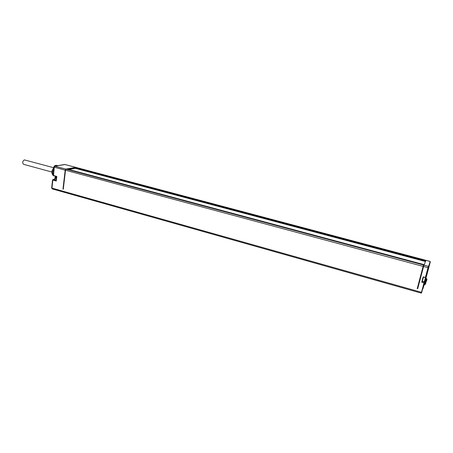 <?xml version="1.0" encoding="UTF-8"?>
<svg xmlns="http://www.w3.org/2000/svg" width="453" height="453" viewBox="0 0 453 453"><rect width="100%" height="100%" fill="white"/><g stroke="black" fill="none" stroke-linecap="round" stroke-linejoin="round"><path stroke-width="0.68" d="M423.436 265.492L423.832 265.594M423.408 266.449L417.898 287.462L423.691 266.087M425.911 278.38L430.339 261.738L428.232 267.706L423.578 266.5L425.894 260.339M423.578 266.5L417.683 288.731L417.23 288.606L418.017 286.132M423.697 264.546L67.101 169.014L423.697 264.546L423.119 266.375L65.504 170.226L63.273 189.235L62.967 189.15L63.295 189.071M75.725 167.389L65.861 169.094L65.192 170.141L62.967 189.15M423.119 266.375L417.23 288.606M425.14 261.421L425.446 260.181L425.073 261.404M418.566 284.195L418.425 284.563M417.955 286.115L419.84 279.807M421.165 275.135L420.877 275.05L419.631 279.75M420.429 276.743L420.928 276.036M420.877 275.05L423.153 266.8M423.096 266.783L423.702 264.535M425.429 260.215L76.002 167.446M75.764 167.384L74.909 167.542L425.259 260.639M75.385 168.34L74.768 168.057L74.909 167.542M67.061 169.014L66.172 169.179L65.504 170.226M417.394 288.17L417.802 288.284M422.757 288.425L422.015 291.092M423.872 284.546L424.761 281.29M424.976 281.279L425.797 278.414M68.992 169.518L75.311 168.323L425.418 261.494M75.096 168.142L68.505 169.388M74.734 167.989L68.012 169.258M422.819 268.906L422.519 268.827M421.375 273.136L421.675 273.221M421.454 274.065L421.16 273.986M419.716 280.271L419.574 279.96M419.806 279.28L420.39 277.225M419.744 279.359L420.05 279.348M53.318 171.381L53.743 169.467M53.414 171.404L53.681 170.028M52.333 171.109L53.522 171.438M53.346 173.012L53.386 172.638M52.197 171.075L53.511 171.534M51.953 171.075C51.772 172.938 52.14 174.331 53.052 175.26L53.086 175.305M51.959 171.036L54.184 166.574M54.015 167.083L53.086 175.328L56.829 176.483L56.257 180.787M56.829 176.483L53.443 175.696L56.738 176.602M53.952 166.511L54.383 166.359M52.338 171.087L54.088 166.772M51.976 171.019L52.282 171.098M56.563 165.866L56.948 165.719M56.835 165.815L57.271 165.741M57.061 165.628L58.431 165.538M57.271 165.685L58.443 165.475M423.13 278.391L422.615 280.141L423.13 278.391M421.737 282.202L423.153 276.891L425.61 277.513L425.905 276.709L424.489 282.009L424.189 282.831L421.737 282.202L423.481 277.151M423.153 276.891L425.333 277.649L428.391 266.296L423.985 265.113M421.415 293.051L424.201 282.819L422.043 281.998L423.345 277.111M418.453 284.161L418.753 284.246M418.238 286.194L417.943 286.109L418.368 284.614M425.831 282.717L425.446 284.144L425.826 282.712M426.851 279.812L426.466 281.222L426.851 279.812M51.902 172.038L23.539 164.314C22.214 162.786 22.474 161.313 24.332 159.892L53.131 167.57M65.192 170.141L54.32 167.219L54.994 166.183L65.017 164.53M53.075 175.396L53.443 175.696L54.32 167.219L54.02 167.021L54.671 166.194L65.861 169.094M56.314 181.007L52.871 180.056L52.78 179.665L54.049 179.416C55.102 178.907 55.594 177.859 55.532 176.268M52.423 188.907L51.959 188.114L52.871 179.66M52.565 179.909L51.67 187.893L51.959 188.114L421.415 292.298L421.239 293.063M424.489 282.009L424.319 281.732L423.946 282.814L421.669 292.298M422.728 288.516L422.456 289.631M428.244 267.695L425.622 277.502L423.334 277.111L422.032 282.015M421.522 292.915L422.037 291.143M422.881 288.878L424.218 284.711M426.25 277.106L426.018 277.536M417.836 287.372L423.379 266.783M423.521 264.988L66.172 169.179M75.113 168.159L425.084 261.273M421.018 275.696L420.718 275.617L421.018 275.707M421.058 275.549L420.758 275.464M53.092 175.26L52.14 171.16M54.53 179.173L55.504 176.262M53.935 179.439L56.342 180.051M54.87 166.16L64.768 164.462L75.453 167.299M56.263 180.758L53.001 179.852M55.725 178.295L56.348 180.017L55.878 178.363L56.631 176.574M54.054 166.33C54.564 165.673 55.425 165.351 56.642 165.356L54.286 166.449M57.293 165.532L56.755 165.39M425.463 277.655L424.319 281.732L422.343 281.188M428.566 266.568L430.169 261.472L425.877 260.333M430.18 261.477L425.894 260.299M430.339 261.738L428.532 266.398L425.327 277.661M422.394 289.66L422.632 288.872M425.429 281.477L424.529 284.801C425.537 284.19 425.984 283.193 425.877 281.811L425.429 281.477M425.446 281.483L424.767 281.228M425.412 284.303L425.95 282.293L425.412 284.303M426.471 278.601L425.644 281.506M426.432 281.375L426.964 279.399L426.432 281.375M423.589 266.466L423.629 266.07M425.854 276.862L421.222 293.108L52.276 188.907L51.659 187.967M423.447 266.432L423.295 266.777M425.446 260.181L75.883 167.384M53.964 179.422L52.837 179.654M55.464 176.251C55.662 177.536 55.181 178.59 54.02 179.411M75.572 167.299L64.603 164.445M56.5 176.534L55.73 178.256M420.95 275.962L420.65 275.883M423.844 284.609L424.529 284.801M425.803 278.352L426.896 278.923L425.911 281.874"/></g></svg>
